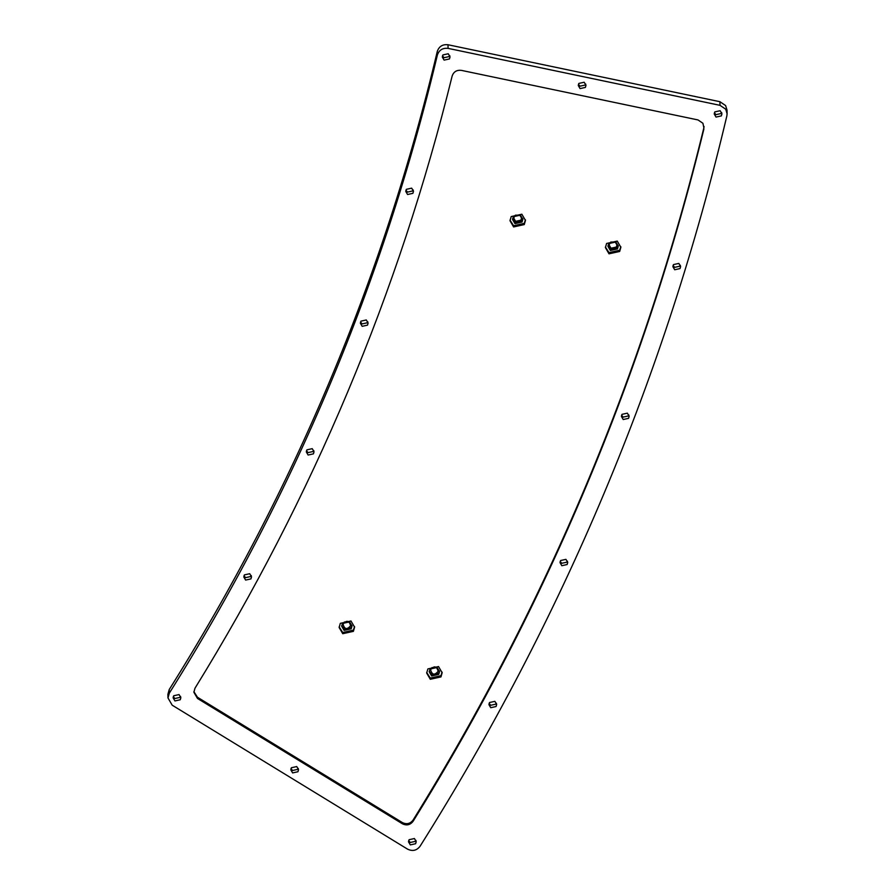 <?xml version="1.0" encoding="UTF-8"?>
<svg xmlns="http://www.w3.org/2000/svg" width="895" height="895" viewBox="0 0 895 895"><rect width="100%" height="100%" fill="white"/><g stroke="black" fill="none" stroke-linecap="round" stroke-linejoin="round"><path stroke-width="1.34" d="M520.946 220.17L515.621 221.345L513.819 218.246L514.412 216.165L519.738 214.99L521.539 218.089L520.946 220.17M616.353 247.042L611.028 248.228L609.215 245.129L609.819 243.048L615.145 241.863L616.946 244.962L616.353 247.042M615.324 241.974L610.726 242.075M519.917 215.102L515.319 215.203M343.042 624.139C344.497 629.398 347.014 629.935 350.594 625.717C349.128 620.459 346.611 619.933 343.042 624.139L342.953 625.012M350.594 625.717L350.683 624.855M430.584 669.717C432.05 674.987 434.567 675.512 438.136 671.306C436.67 666.037 434.153 665.511 430.584 669.717L430.495 670.59M438.136 671.306L438.226 670.433M431.994 667.547L433.415 668.151L436.603 667.446M344.452 621.958L345.873 622.573L349.05 621.868M720.151 110.711L714.814 111.897L714.221 113.978L716.022 117.077L721.359 115.891L721.952 113.81L720.151 110.711M714.4 112.77L715.978 114.661L721.303 113.475L721.717 112.613M489.117 703.392L490.695 705.282L496.02 704.108L496.434 703.235M560.192 561.4L561.769 563.291L567.094 562.116L567.508 561.243M621.6 415.213L623.177 417.104L628.503 415.929L628.916 415.056M673.074 265.457L674.651 267.348L679.976 266.173L680.39 265.3M578.45 84.287L580.016 86.189L585.352 85.003L585.766 84.13M442.488 55.814L444.065 57.705L449.391 56.519L449.805 55.658M405.95 190.199L407.516 192.089L412.852 190.915L413.266 190.042M360.551 322.021L362.128 323.912L367.453 322.737L367.867 321.864M306.493 450.722L308.059 452.613L313.395 451.438L313.809 450.565M243.988 575.765L245.554 577.655L250.891 576.481L251.305 575.608M173.306 696.623L174.883 698.525L180.208 697.339L180.622 696.478M408.679 840.584L410.246 842.486L415.571 841.3L415.996 840.427M290.987 768.604L292.564 770.505L297.89 769.32L298.303 768.458M411.689 188.151L406.364 189.326L405.771 191.407L407.572 194.506L412.897 193.331L413.49 191.25L411.689 188.151M366.301 319.962L360.965 321.148L360.372 323.229L362.173 326.328L367.509 325.142L368.102 323.061L366.301 319.962M312.232 448.663L306.907 449.849L306.314 451.93L308.115 455.029L313.44 453.843L314.033 451.762L312.232 448.663M249.727 573.717L244.402 574.892L243.809 576.973L245.61 580.072L250.936 578.897L251.529 576.816L249.727 573.717M179.045 694.576L173.719 695.762L173.127 697.843L174.928 700.942L180.253 699.756L180.857 697.675L179.045 694.576M296.737 766.556L291.401 767.742L290.808 769.823L292.609 772.922L297.945 771.736L298.538 769.655L296.737 766.556M414.419 838.537L409.093 839.711L408.489 841.792L410.302 844.891L415.627 843.716L416.22 841.636L414.419 838.537M494.868 701.344L489.531 702.519L488.938 704.6L490.74 707.699L496.076 706.524L496.669 704.443L494.868 701.344M565.942 559.341L560.617 560.527L560.013 562.608L561.825 565.707L567.15 564.521L567.743 562.452L565.942 559.341M627.35 413.166L622.014 414.34L621.421 416.421L623.222 419.52L628.558 418.345L629.151 416.264L627.35 413.166M678.824 263.41L673.499 264.584L672.895 266.665L674.707 269.764L680.032 268.578L680.625 266.509L678.824 263.41M584.189 82.239L578.864 83.414L578.271 85.495L580.072 88.594L585.397 87.419L585.99 85.338L584.189 82.239M448.227 53.756L442.902 54.942L442.309 57.023L444.11 60.122L449.447 58.936L450.04 56.855L448.227 53.756M448.082 48.375L719.994 105.33L725.7 109.179L727.098 113.71L726.874 115.835C665.488 375.52 563.212 619.004 420.035 846.301C416.678 850.597 412.517 851.537 407.549 849.131L172.187 705.182L167.98 697.943L169.3 693.189C294.075 494.476 383.44 281.746 437.386 54.987C439.132 49.997 442.701 47.793 448.082 48.375L448.003 44.75L719.916 101.706L725.621 105.565L727.02 110.085L727.098 113.71M703.895 129.003C643.964 374.412 547.035 605.177 413.098 821.286C410.223 825 406.654 825.828 402.37 823.758L197.482 698.447L193.879 692.249L194.987 688.221C313.004 496.926 398.734 292.844 452.165 75.974C453.687 71.734 456.741 69.866 461.317 70.358L698.01 119.941L702.911 123.264L703.873 127.795C643.941 373.204 547.002 603.968 413.076 820.077C410.201 823.803 406.621 824.631 402.336 822.561L197.459 697.25L193.891 691.645M167.98 697.943L167.902 694.33L169.222 689.564L169.3 693.189M448.003 44.75C442.622 44.179 439.065 46.383 437.308 51.362C383.362 278.121 293.996 490.863 169.222 689.564M429.264 671.228L431.614 674.752L438.718 673.174L439.49 671.004M341.711 625.639L344.072 629.174L351.176 627.596L351.936 625.426M607.985 245.756L610.334 249.28L617.438 247.714L618.21 245.543M512.578 218.883L514.938 222.407L522.042 220.83L522.803 218.66M431.636 675.96L429.242 671.832L430.025 669.057L437.129 667.48L439.534 671.608L438.74 674.382L431.636 675.96M344.094 630.382L341.689 626.243L342.483 623.468L349.587 621.902L351.992 626.03L351.198 628.805L344.094 630.382M610.356 250.488L607.962 246.36L608.745 243.585L615.861 242.008L618.255 246.147L617.472 248.922L610.356 250.488M514.961 223.616L512.555 219.488L513.35 216.713L520.454 215.136L522.859 219.264L522.065 222.038L514.961 223.616M704.063 126.519L703.873 127.795M342.74 633.705L353.402 631.344L354.588 627.182L350.985 620.985L340.324 623.345L339.138 627.507L342.74 633.705M430.294 679.283L440.955 676.922L442.141 672.76L438.539 666.562L427.877 668.923L426.691 673.085L430.294 679.283M513.607 226.938L524.269 224.578L525.454 220.416L521.852 214.218L511.19 216.579L510.005 220.741L513.607 226.938M609.014 253.822L619.676 251.461L620.861 247.3L617.259 241.102L606.597 243.462L605.412 247.624L609.014 253.822M339.149 626.903L342.718 632.496L353.38 630.136L354.554 626.578M426.702 672.481L430.271 678.074L440.922 675.714L442.096 672.156M510.016 220.136L513.585 225.73L524.246 223.37L525.421 219.812M605.423 247.02L608.992 252.614L619.642 250.253L620.828 246.696M437.308 51.362L437.386 54.987M719.916 101.706L719.994 105.33M413.098 821.286L413.076 820.077M402.37 823.758L402.336 822.561M197.482 698.447L197.459 697.25"/></g></svg>
